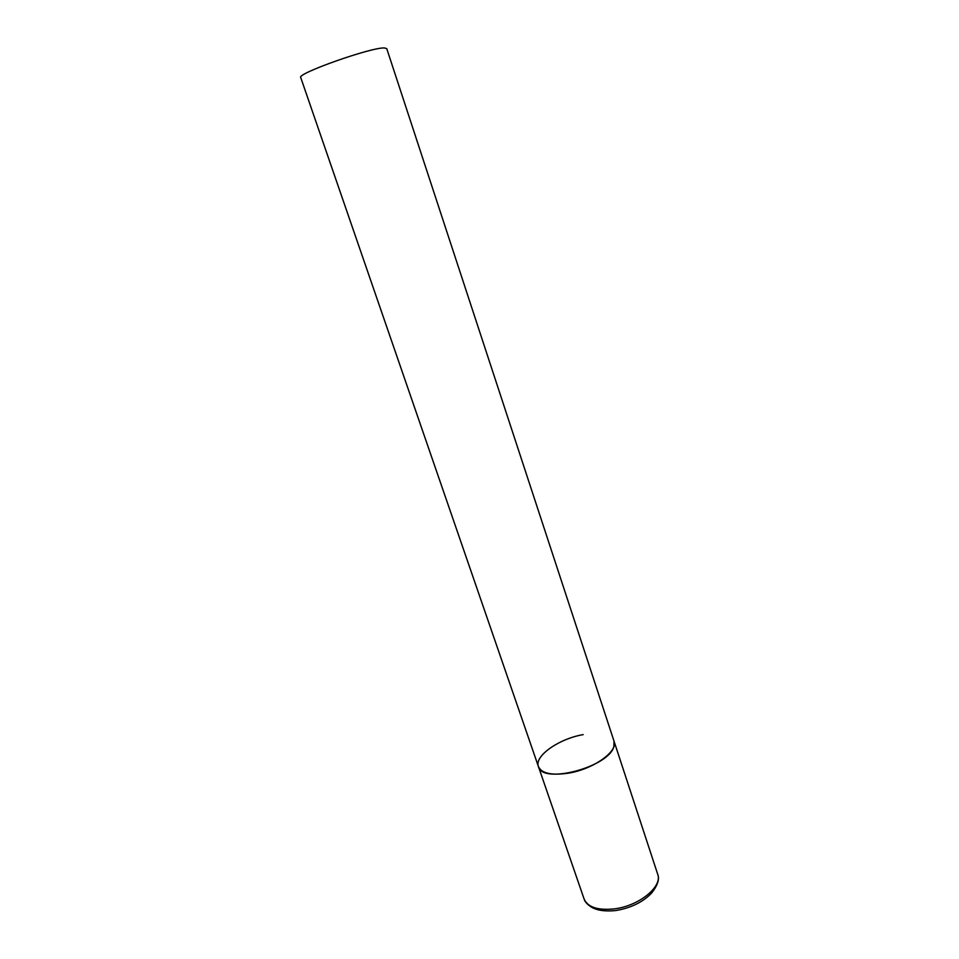 <?xml version="1.0" encoding="UTF-8"?>
<svg xmlns="http://www.w3.org/2000/svg" width="959" height="959" viewBox="0 0 959 959"><rect width="100%" height="100%" fill="white"/><g stroke="black" fill="none" stroke-linecap="round" stroke-linejoin="round"><path stroke-width="1.44" d="M538.431 766.589L300.73 77.535C296.223 73.771 371.025 47.243 384.343 47.95L386.741 48.597L657.694 874.236C662.789 886.464 639.209 905.859 614.575 908.844C597.984 910.606 587.819 907.322 584.103 899.003L538.431 766.589C541.943 784.75 609.133 767.08 613.856 746.522L614.012 741.151C618.447 751.233 593.525 769.13 568.519 773.146C551.689 775.627 541.655 773.445 538.431 766.589C534.103 756.064 558.929 738.742 583.18 734.618M657.694 874.236C659.732 878.947 657.718 885.217 651.652 893.033C642.986 902.047 631.19 907.861 616.253 910.475M615.51 910.582C604.853 911.589 596.762 910.391 591.212 906.974C587.232 904.409 584.858 901.748 584.103 899.003"/></g></svg>
